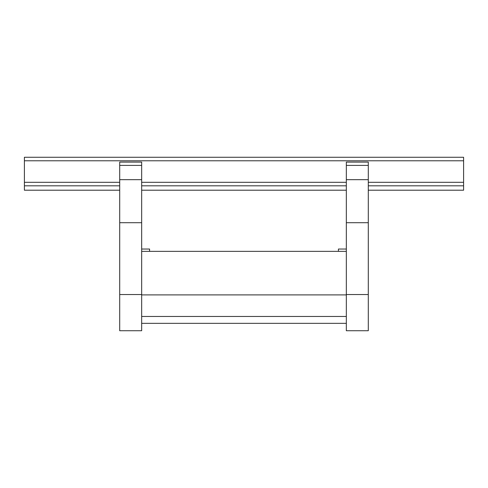 <?xml version="1.0" encoding="UTF-8"?>
<svg xmlns="http://www.w3.org/2000/svg" width="488" height="488" viewBox="0 0 488 488"><rect width="100%" height="100%" fill="white"/><g stroke="black" fill="none" stroke-linecap="round" stroke-linejoin="round"><path stroke-width="0.73" d="M141.666 323.343L346.334 323.343M141.666 316.468L346.334 316.468M141.666 294.892L346.334 294.892M141.666 251.357L346.334 251.357M368.294 294.532L368.294 330.73L346.334 330.73L346.334 294.532L368.294 294.532L368.294 222.711L346.334 222.711L346.334 294.532M346.334 222.711L346.334 162.101L368.294 162.101L368.294 222.711M338.428 251.357L338.428 249.039L346.334 249.039M346.334 179.669L368.294 179.669M141.666 294.532L141.666 162.101L119.706 162.101L119.706 294.532L141.666 294.532L141.666 330.73L119.706 330.73L119.706 294.532M141.666 222.711L119.706 222.711M141.666 249.039L149.572 249.039L149.572 251.357M141.666 179.669L119.706 179.669M119.706 190.21L24.4 190.21L24.4 157.27L463.6 157.27L463.6 190.21L368.294 190.21M141.666 190.21L346.334 190.21M24.4 185.818L119.706 185.818M141.666 185.818L346.334 185.818M368.294 185.818L463.6 185.818M346.334 165.395L368.294 165.395M141.666 165.395L119.706 165.395M24.4 182.305L119.706 182.305M141.666 182.305L346.334 182.305M368.294 182.305L463.6 182.305M24.4 160.784L463.6 160.784"/></g></svg>
